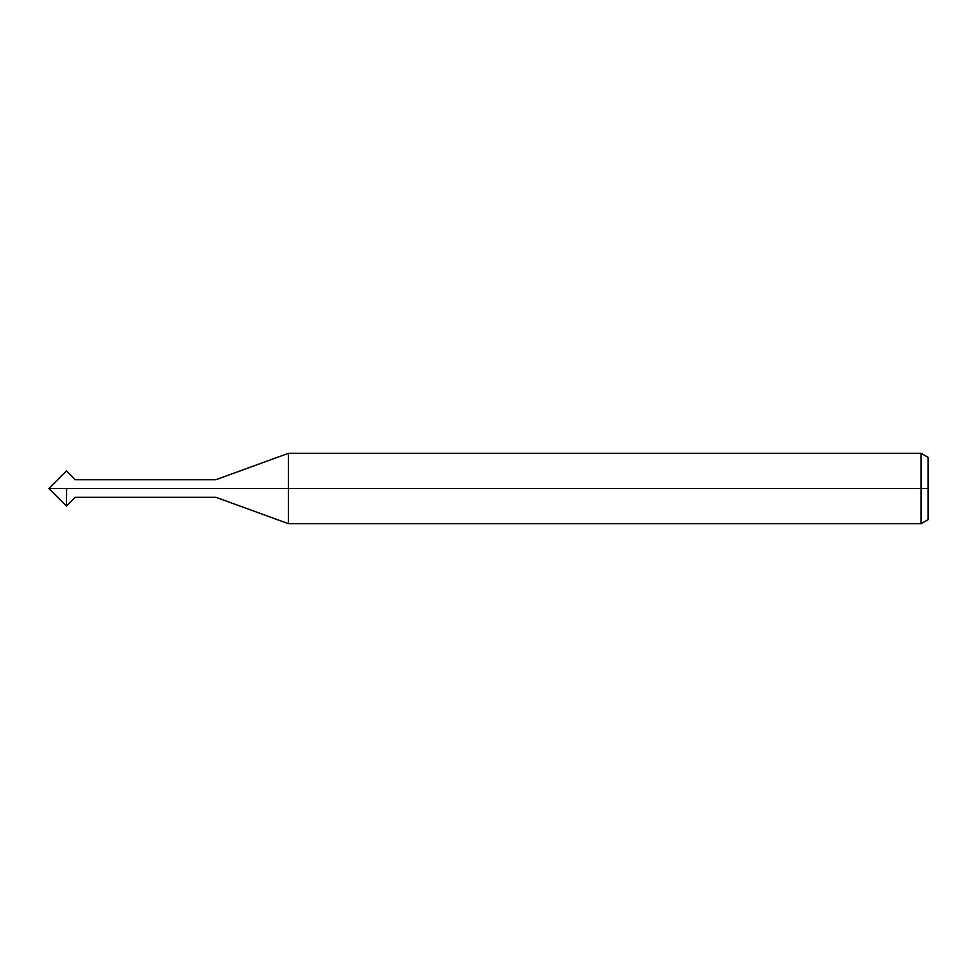 <?xml version="1.0" encoding="UTF-8"?>
<svg xmlns="http://www.w3.org/2000/svg" width="977" height="977" viewBox="0 0 977 977"><rect width="100%" height="100%" fill="white"/><g stroke="black" fill="none" stroke-linecap="round" stroke-linejoin="round"><path stroke-width="1.47" d="M928.15 519.605L921.116 523.672L288.386 523.672L215.917 497.293L75.229 497.293L66.436 506.086L48.85 488.5L66.436 488.5L66.436 506.086L66.607 488.5M928.15 457.395L921.116 453.328L288.386 453.328L215.917 479.707L75.229 479.707L66.436 470.914L48.85 488.5L75.229 488.5C75.229 499.833 75.229 499.833 75.229 488.5C75.229 499.833 75.229 499.833 75.229 488.5L215.917 488.5C215.917 499.833 215.917 499.833 215.917 488.5C215.917 499.833 215.917 499.833 215.917 488.5L288.386 488.5L288.386 523.672L288.386 488.5L288.386 523.672L288.386 488.5L921.116 488.5L921.116 523.672L921.116 453.328L921.116 488.5L921.116 453.328L921.116 488.5L928.15 488.5L928.15 519.605L928.15 457.395L928.15 488.5L288.386 488.5L288.386 453.328L288.386 488.5L288.386 453.328L288.386 488.5L215.917 488.5C215.917 477.167 215.917 477.167 215.917 488.5C215.917 477.167 215.917 477.167 215.917 488.5L75.229 488.5C75.229 477.167 75.229 477.167 75.229 488.5L66.436 488.5M75.229 488.5C75.229 477.167 75.229 477.167 75.229 488.5"/></g></svg>
